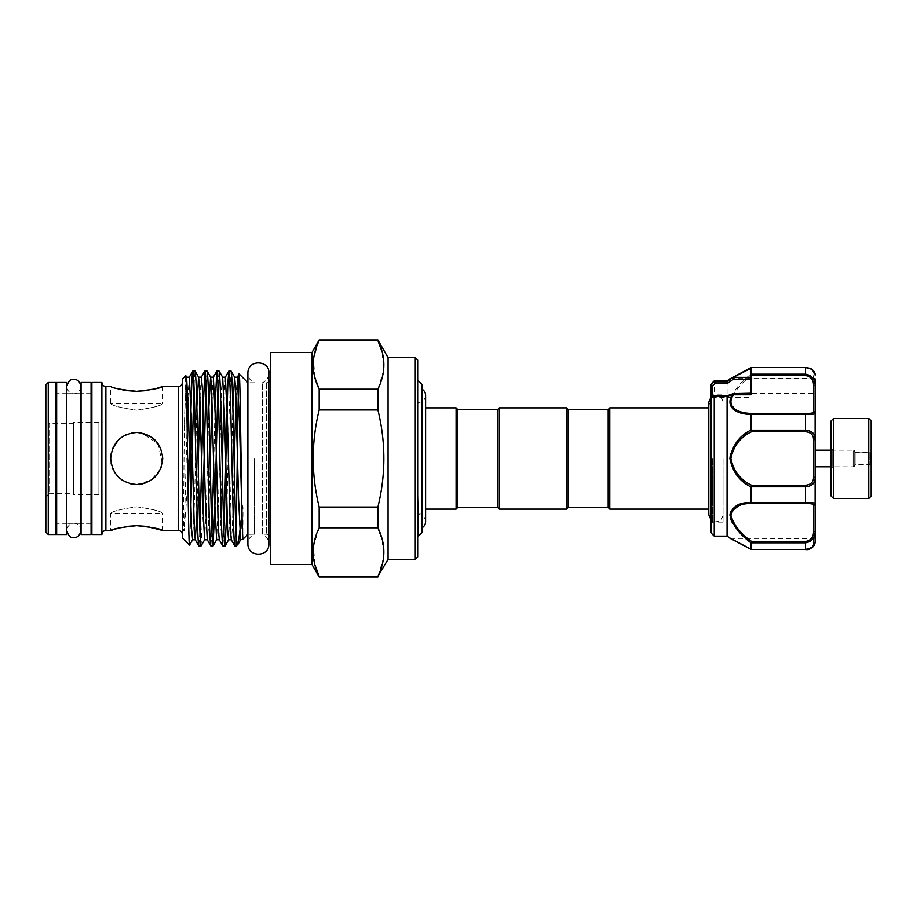 <?xml version="1.0" encoding="UTF-8"?>
<svg xmlns="http://www.w3.org/2000/svg" width="917" height="917" viewBox="0 0 917 917"><rect width="100%" height="100%" fill="white"/><g stroke="black" fill="none" stroke-linecap="round" stroke-linejoin="round"><path stroke-width="0.69" stroke-dasharray="4.58 3.44" d="M56.659 534.542L56.659 382.458M66.666 534.542L66.666 382.458M66.666 458.5L66.666 393.657L66.666 458.5M56.659 458.5L56.659 393.657L56.659 458.5M81.074 534.542L81.074 382.458M91.081 534.542L91.081 382.458M91.081 458.5L91.081 393.657L91.081 458.5M81.074 458.5L81.074 393.657L81.074 458.5M831.123 420.88L831.123 496.12M833.53 498.527L833.53 418.473M871.15 496.12L871.15 420.88M868.743 418.473L868.743 498.527M831.123 449.25L831.123 468.507L831.123 449.25M832.728 466.272L832.728 450.098L832.728 466.272M855.137 464.415L855.137 452.092L855.137 464.415M871.15 464.415L871.15 452.092L871.15 464.415M853.933 466.272L853.933 450.098L853.933 466.272M417.682 458.5L417.682 514.575L417.682 458.5M854.736 464.713L854.736 451.772L854.736 464.713M870.749 462.569L870.749 454.098L870.749 462.569M854.736 452.952L854.736 464.506L854.736 452.952M815.121 458.5L815.121 466.822M711.053 384.716L711.053 532.284M712.658 458.5L712.658 522.14L712.658 458.5M723.054 458.5L723.054 522.14L723.054 458.5M815.121 386.023L815.121 393.233L815.121 386.023M751.08 386.023L751.08 393.233L751.08 386.023M714.251 536.147L714.251 380.853M727.066 380.853L727.066 536.147M729.909 458.5L737.291 475.694M743.847 481.918L751.08 486.996L751.596 503.639L805.504 503.639C810.892 503.444 813.562 503.972 813.517 505.221L813.517 531.711C813.562 537.236 810.892 540.48 805.504 541.477L751.596 541.477C740.466 533.614 733.554 524.811 730.86 515.056C733.589 506.929 740.5 503.124 751.596 503.639M744.1 503.307L730.459 511.732M729.921 515.216L730.482 518.483M731.617 521.337L732.041 522.174M746.071 538.554L751.08 542.921L751.08 549.398L729.909 538.245L751.092 549.455L730.86 538.554L751.092 549.455L805.504 549.088C810.892 548.251 813.562 546.326 813.517 543.311C813.562 546.326 810.892 548.251 805.504 549.088L751.596 549.088L805.504 549.455C811.877 548.469 815.087 545.947 815.121 541.901L815.121 413.315A1.605 1.536 0 0 0 813.517 411.779C813.562 413.028 810.892 413.556 805.504 413.361L751.596 413.361C740.466 413.888 733.554 410.048 730.86 401.852C733.589 392.155 740.5 383.375 751.596 375.523L751.08 374.079C739.606 382.561 732.557 391.891 729.909 402.082C732.545 410.793 739.606 414.885 751.08 414.369L751.08 430.004L738.793 439.667L730.494 453.651M711.695 458.5L711.695 509.13L711.695 458.5M497.725 507.525L497.725 409.475M499.318 509.13L499.318 407.87M566.568 509.13L566.568 407.87M568.162 507.525L568.162 409.475M608.189 409.475L608.189 507.525M422.072 509.13L425.603 509.13L425.603 407.87L422.072 407.87L422.072 509.13L422.072 407.87M422.072 403.262L422.072 513.738L422.072 403.262L417.682 403.262L417.682 513.738L417.682 403.262M422.072 513.738L417.682 513.738M421.43 458.5L421.43 388.854L421.43 458.5M417.682 380.051L417.682 536.949L417.682 380.051M422.072 528.146L422.072 388.854L422.072 528.146L421.43 528.146L422.072 527.802M422.072 388.854L421.43 388.854L422.072 389.198M268.864 535.092A4 4 0 0 0 266.389 534.221L262.4 534.221L262.4 382.779L262.4 534.221C266.503 536.158 268.658 539.379 268.864 543.907L268.864 381.908A4 4 0 0 1 266.389 382.779L262.4 382.779C266.503 380.842 268.658 377.621 268.864 373.093M270.389 378.767L270.389 538.233L270.389 378.767M312.009 564.563L312.009 352.437M270.389 352.437L270.389 564.563M314.783 377.277L313.568 358.822L319.173 340.024M319.173 409.945L319.173 389.186L377.896 389.186L377.896 409.945C385.828 442.281 385.828 474.651 377.896 507.055L377.896 527.814L319.173 527.814L319.173 507.055C311.241 474.651 311.241 442.281 319.173 409.945L377.896 409.945M319.173 527.814L313.568 546.005L314.783 564.448M319.173 576.976L319.173 576.369L377.896 576.369L377.896 576.976M388.063 559.359L388.063 357.641M377.896 576.369L383.524 558.04L382.217 539.448M377.896 389.186L383.524 370.858L382.217 352.266M377.896 340.024L377.896 340.631L319.173 340.631M415.275 357.641L415.275 559.359M417.682 556.963L417.682 360.037M254.364 458.5L254.364 534.221L254.364 458.5M111.163 463.417L110.693 458.5C112.241 474.353 120.906 483.03 136.702 484.52C152.543 482.984 161.22 474.318 162.722 458.5C161.174 442.647 152.509 433.97 136.702 432.48C120.884 434.016 112.218 442.682 110.693 458.489C112.229 474.33 120.895 483.007 136.702 484.52L151.19 480.118L160.716 468.518M182.334 382.458L182.334 534.542L182.334 382.458M73.463 493.724L73.463 423.276L73.463 493.724L49.048 493.724L49.048 423.276L45.85 420.078L45.85 496.922L45.85 420.078M73.463 423.276L49.048 423.276L49.048 493.724L45.85 496.922M45.85 384.853L45.85 532.147M48.257 534.542L48.257 382.458M55.857 382.458L55.857 534.542M91.883 393.657L91.883 523.343L91.883 393.657M91.081 523.343L81.074 523.343L91.081 523.343M66.746 393.657L80.994 393.657L80.994 523.343L66.746 523.343M66.666 523.343L56.659 523.343L66.666 523.343M55.857 393.657L55.857 523.343L55.857 393.657M91.081 393.657L81.074 393.657L91.081 393.657M66.666 393.657L56.659 393.657L66.666 393.657M101.879 382.458L101.879 534.542M91.883 382.458L91.883 534.542M162.206 463.681L158.286 443.977L141.688 432.962M126.706 526.427L118.155 528.192M162.722 386.458L162.722 403.606C161.186 405.681 152.52 407.859 136.725 410.163C120.895 407.87 112.218 405.681 110.693 403.606L110.693 386.458L122.179 389.759M146.709 390.573L155.351 388.774M247.888 382.698L247.968 534.221L247.968 382.779L254.364 382.779C250.261 380.842 248.094 377.621 247.888 373.093L247.888 543.907C248.094 539.379 250.261 536.158 254.364 534.221L247.888 534.302M182.334 379.053L182.334 537.947M187.939 480.588L184.237 530.553C183.549 533.132 183.515 527.137 183.492 525.281L184.237 430.451L185.704 375.683M189.51 545.122L190.335 526.679M236.242 537.958L236.242 545.959M235.967 532.078L234.867 545.959M226.866 509.99L229.055 414.771L231.061 371.041M223.954 532.078L222.865 545.959M217.959 384.922L219.048 371.041M215.048 407.01L213.718 464.632M211.953 532.078L210.853 545.959M201.098 545.902L202.852 509.99M205.947 384.922L207.047 371.041M199.94 532.078L198.851 545.959M241.824 515.663L242.352 508.156C242.592 502.929 243.108 507.915 243.005 510.207L242.867 539.334M98.898 422.473L98.898 494.527L98.898 422.473L73.463 422.473L73.463 494.527L73.463 422.473M98.898 494.527L73.463 494.527M130.535 483.775L122.19 480.095M118.316 476.897L115.152 473.069M112.757 468.656L111.519 465.011M111.198 453.388L112.757 448.344M118.282 440.137L122.225 436.893M126.684 434.498L131.567 432.996M140.152 432.709L136.702 432.48C120.895 433.982 112.218 442.659 110.693 458.5M162.722 530.542L162.722 513.394C161.174 511.319 152.509 509.141 136.725 506.837C120.872 509.141 112.195 511.331 110.693 513.394C112.229 511.319 120.895 509.141 136.69 506.837C152.509 509.13 161.186 511.319 162.722 513.394L110.693 513.394L110.693 530.542M708.807 509.13L711.695 509.13L708.807 514.85L708.807 402.15L711.695 407.87L708.807 407.87M609.794 407.87L609.794 509.13M418.553 536.067L417.682 534.6M110.693 403.606C112.229 405.681 120.895 407.859 136.679 410.163C152.531 407.859 161.209 405.669 162.722 403.606L110.693 403.606M151.706 437.249L160.67 448.39L162.343 462.913M160.647 468.679L157.518 474.112M155.122 476.874L146.686 482.525M141.848 484.004L136.702 484.52M193.945 384.922L195.034 371.041M377.896 507.055L319.173 507.055M422.072 384.452L422.072 532.548M456.093 407.87L456.093 509.13M457.698 409.475L457.698 507.525M733.245 377.334L730.86 378.446L733.107 377.403L751.08 377.334L751.08 393.233L815.121 393.233L815.121 378.824L751.08 378.824M732.156 377.678L751.08 367.602L751.08 374.079M711.053 398.391L712.658 396.717L715.249 395.823L727.846 395.823L733.164 394.264M711.053 458.5L711.053 393.255L712.658 394.86L723.054 394.86M751.08 367.602L805.504 367.545C811.877 368.542 815.087 371.053 815.121 375.099A1.605 1.41 0 0 0 813.517 373.689L813.517 378.446L813.517 373.689C813.562 370.674 810.892 368.749 805.504 367.912C810.892 368.749 813.562 370.674 813.517 373.689A1.605 1.41 180 0 1 815.121 375.099L814.56 372.589L811.109 368.943M751.08 377.403L751.08 367.912L805.504 367.912L751.08 367.912M751.08 486.996L805.504 486.824C811.877 486.239 815.087 483.293 815.121 477.998A1.605 0.768 0 0 0 813.517 477.23C813.562 482.021 810.892 484.692 805.504 485.253L751.596 485.253C740.466 480.072 733.554 471.132 730.86 458.443C733.589 445.834 740.5 436.939 751.596 431.747L751.08 430.004M751.08 414.369L805.504 414.22C811.877 414.507 815.087 414.197 815.121 413.315M751.596 375.523L805.504 375.523C810.892 376.509 813.562 379.764 813.517 385.289L815.121 385.736C815.087 379.122 811.877 375.259 805.504 374.159L751.092 374.159M751.08 542.921L805.504 542.841C811.877 541.729 815.087 537.866 815.121 531.264L813.517 531.711M813.517 505.221A1.605 1.536 0 0 0 815.121 503.685C815.087 502.803 811.877 502.493 805.504 502.78L751.092 502.78M751.596 431.747L805.504 431.747C810.892 432.297 813.562 434.979 813.517 439.77L813.517 477.23M813.517 439.77A1.605 0.768 0 0 0 815.121 439.002L808.313 430.497M751.08 393.634L751.08 394.78M732.224 394.425L751.08 393.989M727.089 396.133L727.846 395.823M714.309 396.133L715.249 395.823M711.053 398.276A1.605 1.547 180 0 1 712.658 396.717L711.523 397.474M751.596 541.477L751.092 542.841M815.121 541.901A1.605 1.41 0 0 1 813.517 543.311L813.517 538.554L813.517 543.311A1.605 1.41 180 0 0 815.121 541.901M751.596 413.361L751.092 414.22M751.596 485.253L751.092 486.824M853.142 450.809L853.142 466.822L853.142 450.809M869.144 452.952L869.144 464.506L869.144 452.952M711.523 533.419L711.523 383.581M266.389 382.779L266.389 534.221L266.389 382.779M178.334 386.458L178.334 530.542M105.891 386.458L105.891 530.542M242.352 508.156L240.644 539.792M232.872 407.01L230.58 499.18L228.642 539.792M222.636 377.208L221.57 388.04L218.567 499.18L216.63 539.792M208.858 407.01L206.566 499.18L204.629 539.792M196.846 407.01L194.553 499.18L192.616 539.792M186.094 379.684L184.237 430.451M237.285 377.208L235.967 397.21M234.202 464.632L232.345 528.96L231.279 539.792M225.284 377.208L223.954 397.21M222.189 464.632L220.344 528.96L219.278 539.792M213.271 377.208L211.953 397.21M210.188 464.632L208.331 528.96L207.265 539.792M201.27 377.208L199.94 397.21M198.175 464.632L197.04 509.99M189.257 377.208L187.939 397.21M187.114 426.084L184.237 530.553M805.504 413.361L805.504 430.176L751.092 430.176M810.376 368.554L805.504 367.476L805.504 375.523M805.504 541.477L805.504 549.455M805.504 485.253L805.504 503.639M813.517 385.289L813.517 411.779M712.658 396.511L712.658 397.462L751.08 397.462M751.206 367.476L805.504 367.545M805.504 430.176L805.504 431.747M80.994 386.538C79.997 391.399 77.613 393.771 73.864 393.657C73.2 394.012 67.583 393.221 66.746 386.538L66.746 530.462C67.583 523.779 73.2 522.988 73.864 523.343C77.613 523.229 79.997 525.601 80.994 530.462M871.15 464.908L855.137 464.908L853.933 466.902L832.728 466.902L831.123 468.507M871.15 452.092L855.137 452.092L853.933 450.098L832.728 450.098L831.123 448.493M425.603 521.658C425.179 517.326 422.806 514.953 418.473 514.529L417.682 514.575M425.603 395.342C425.179 399.674 422.806 402.047 418.473 402.471L417.682 402.425M831.123 450.178L853.142 450.178L854.736 451.772M854.736 452.494L869.144 452.494L870.749 454.098M723.054 522.14L712.658 522.14L711.053 523.745M723.043 401.692L721.622 397.863L718.332 395.433L715.386 395.044L711.053 396.958M723.043 515.308L721.622 519.137L718.871 521.349L714.962 521.911L711.053 520.042M730.173 378.606L813.517 378.446L815.121 380.051M730.173 538.394L813.517 538.554M731.56 539.07L732.351 539.46M732.637 539.597L737.543 542.073M746.129 546.67L748.364 547.919M805.504 549.524L751.206 549.524M733.291 393.645L732.66 393.76M854.736 465.228L853.142 466.822L831.123 466.822M870.749 462.902L869.144 464.506L854.736 464.506"/><path stroke-width="1.38" d="M66.666 382.458L66.666 534.542L56.659 534.542L56.659 382.458L66.666 382.458M91.081 382.458L91.081 534.542L81.074 534.542L81.074 382.458L91.081 382.458M833.53 498.527L831.123 496.12L831.123 420.88L833.53 418.473L833.53 498.527L868.743 498.527L868.743 418.473L871.15 420.88L871.15 496.12L868.743 498.527M744.1 503.307L751.08 502.631L805.504 502.78C811.877 502.493 815.087 502.803 815.121 503.685A1.605 1.536 180 0 1 813.517 505.221C813.562 503.972 810.892 503.444 805.504 503.639L751.596 503.639C740.466 503.112 733.554 506.952 730.86 515.148C733.589 524.845 740.5 533.625 751.596 541.477L805.504 541.477C810.892 540.491 813.562 537.236 813.517 531.711L815.121 531.264C815.087 537.878 811.877 541.741 805.504 542.841L805.504 549.455L751.092 549.455L729.909 538.245L751.08 549.398L751.08 542.921C739.606 534.439 732.557 525.109 729.909 514.918C732.545 506.207 739.606 502.115 751.08 502.631L751.08 486.996C739.583 481.333 732.534 471.842 729.909 458.5C732.568 445.123 739.618 435.621 751.08 430.004L751.596 431.747C740.5 436.916 733.589 445.834 730.86 458.5C733.554 471.132 740.466 480.05 751.596 485.253L805.504 485.253C810.892 484.703 813.562 482.021 813.517 477.23A1.605 0.768 0 0 1 815.121 477.998L815.121 541.901C812.829 547.747 809.619 550.292 805.504 549.524L805.504 549.455C811.877 548.458 815.087 545.947 815.121 541.901L814.56 544.423C813.345 547.518 810.33 549.226 805.504 549.524L751.206 549.524M831.123 466.822L815.121 466.822L815.121 458.5L815.121 477.998C815.087 483.305 811.877 486.251 805.504 486.824L805.504 485.253M805.504 503.639L805.504 486.824L751.092 486.824L751.596 485.253M731.56 539.07L727.066 536.147L727.089 396.133L714.309 396.133L711.523 397.474L711.053 532.284L711.053 393.255M711.523 397.474L712.658 396.717L711.523 397.474A1.605 1.307 180 0 0 711.053 398.391L711.053 458.5M813.517 477.23L813.517 439.77C813.562 434.979 810.892 432.308 805.504 431.747L805.504 430.176C811.877 430.761 815.087 433.707 815.121 439.002L815.121 458.5M714.251 396.396L714.251 536.147L711.523 533.419M751.08 430.004L751.08 414.369C739.503 414.599 724.235 408.902 732.156 394.608L727.066 396.304M737.291 475.694L743.847 481.918M730.459 511.732L729.921 515.216M730.482 518.483L731.617 521.337M732.041 522.174L746.071 538.554M727.066 381.655L727.066 380.853L714.251 380.853L714.309 381.69L727.089 381.69L732.396 377.517A1.605 1.41 63.8 0 0 732.156 377.678M608.189 507.525L608.189 409.475L609.794 407.87L609.794 509.13L608.189 507.525L568.162 507.525L566.568 509.13L499.318 509.13L497.725 507.525L457.698 507.525L457.698 409.475L456.093 407.87L425.603 407.87L425.603 395.342C425.477 392.361 424.078 390.206 421.43 388.854M497.725 507.525L497.725 409.475L499.318 407.87L566.568 407.87L566.568 509.13M608.189 409.475L568.162 409.475L566.568 407.87M497.725 409.475L457.698 409.475M457.698 507.525L456.093 509.13L456.093 407.87M456.093 509.13L425.603 509.13L425.603 521.658L425.603 395.342M417.682 534.6L418.542 536.078L422.072 532.548L422.072 384.452L417.682 380.051M417.682 536.949L418.542 536.078L417.682 495.501M270.389 538.233A4 4 0 0 0 268.864 535.092M270.389 378.767A4 4 0 0 1 268.864 381.908L268.864 373.093C269.976 360.209 247.728 358.937 247.888 373.093L247.888 543.907C247.647 557.49 269.311 557.559 268.864 543.907L268.864 373.093M312.009 352.437L312.009 564.563L270.389 564.563L270.389 352.437L312.009 352.437L319.173 340.024L319.173 340.631L377.896 340.631L377.896 340.024L319.173 340.024M314.783 377.277L319.173 389.186C311.241 373.093 311.241 356.908 319.173 340.631M314.783 564.448L319.173 576.369C311.241 560.276 311.241 544.09 319.173 527.814L377.896 527.814L377.896 507.055C385.828 474.651 385.828 442.281 377.896 409.945L377.896 389.186C385.828 372.91 385.828 356.724 377.896 340.631L382.217 352.266M312.009 564.563L319.173 576.976L319.173 576.369L377.896 576.369C385.828 560.092 385.828 543.907 377.896 527.814L382.217 539.448M415.275 559.359L415.275 357.641L417.682 360.037L417.682 556.963L415.275 559.359L388.063 559.359L377.896 576.369M415.275 357.641L388.063 357.641L377.896 340.024M182.334 534.542A4 4 0 0 0 178.334 530.542L162.722 530.542L146.777 526.438M182.334 382.458A4 4 0 0 1 178.334 386.458L162.722 386.458C161.174 388.029 152.509 389.656 136.725 391.318C120.884 389.645 112.206 388.029 110.693 386.458L105.891 386.458A4 4 0 0 1 101.879 382.458L91.883 382.458L91.883 534.542L101.879 534.542A4 4 0 0 1 105.891 530.542L105.891 386.458M45.85 384.853L48.257 382.458L48.257 534.542L45.85 532.147L45.85 384.853M48.257 382.458L55.857 382.458L55.857 534.542L48.257 534.542M91.883 523.343L91.081 523.343M81.074 523.343L80.994 530.462C79.997 535.322 77.613 537.694 73.864 537.591C70.93 538.451 68.546 536.067 66.746 530.462L66.746 386.538C68.546 380.933 70.93 378.549 73.864 379.409C77.613 379.306 79.997 381.678 80.994 386.538L80.994 530.462M56.659 523.343L55.857 523.343M91.883 393.657L91.081 393.657M81.074 393.657L80.994 386.538M56.659 393.657L55.857 393.657M101.879 534.542L101.879 382.458M160.716 468.518L162.206 463.681M141.688 432.962L136.702 432.48C152.52 434.016 161.197 442.682 162.722 458.489C161.186 474.33 152.509 483.007 136.702 484.52L130.535 483.775M146.582 526.404L136.507 525.682M136.461 525.682L126.706 526.427M118.155 528.192L110.693 530.542L105.891 530.542M122.179 389.759L126.649 390.573M126.729 390.585L136.014 391.318M136.507 391.318L146.709 390.573M155.351 388.774L162.722 386.458M185.704 375.683C186.999 369.769 188.272 549.696 189.51 545.122L182.334 537.947L182.334 379.053L185.704 375.683L186.621 377.208L186.094 379.684M210.853 545.959C210.188 544.767 209.523 530.198 208.858 502.229L206.852 414.771C206.187 386.802 205.523 372.233 204.858 371.041L207.047 371.041C207.712 372.233 208.377 386.802 209.042 414.771L211.048 502.229C211.712 530.198 212.377 544.767 213.042 545.959L210.795 545.902L207.265 539.792L204.56 539.849L202.565 499.18L199.597 388.877L198.622 377.208L195.092 371.098L192.845 371.041C192.054 370.044 191.08 399.972 190.335 436.859L187.939 480.588M190.335 436.859L190.335 526.679L193.945 384.922M247.888 382.698L239.177 373.976C238.191 368.932 237.182 477.264 236.242 524.696L236.242 537.958C236.93 542.589 237.572 544.606 238.179 544.022L241.824 515.663M238.179 544.022L236.242 545.959L234.867 545.959L231.279 539.792L230.305 528.123L227.347 417.82L225.341 377.151L222.636 377.208L219.117 371.098L216.802 371.098L215.048 407.01M236.242 524.696L235.967 532.078M219.048 371.041C219.713 372.233 220.389 386.802 221.054 414.771L223.049 502.229C223.725 530.198 224.39 544.767 225.055 545.959L226.866 509.99M225.055 545.959L222.797 545.902L219.278 539.792L218.303 528.123L215.335 417.82L213.34 377.151L210.566 377.151L208.858 407.01M238.328 543.815L240.644 539.792L238.58 499.18L235.623 388.877L234.649 377.208L231.061 371.041L228.803 371.098L227.829 383.593L223.954 532.078M213.042 545.959L215.048 502.229L217.959 384.922M213.718 464.632L211.953 532.078M195.034 371.041C195.699 372.233 196.376 386.802 197.04 414.771L199.035 502.229C199.7 530.198 200.376 544.767 201.041 545.959L204.629 539.792M202.852 509.99L205.947 384.922M201.041 545.959L198.783 545.902L195.264 539.792L194.289 528.123L191.321 417.82L189.326 377.151L186.621 377.208L188.547 417.82L191.55 528.96L192.616 539.792L189.544 545.111M204.858 371.041L202.852 414.771L199.94 532.078M236.242 545.959L236.242 537.958C235.153 518.288 234.133 457.067 233.056 414.771C232.391 386.802 231.726 372.233 231.061 371.041M234.867 545.959C234.202 544.767 233.537 530.198 232.872 502.229L230.866 414.771C230.201 386.802 229.537 372.233 228.872 371.041M222.865 545.959C222.201 544.767 221.524 530.198 220.859 502.229L218.865 414.771C218.189 386.802 217.524 372.233 216.859 371.041M207.047 371.041L210.635 377.208L211.609 388.877L214.567 499.18L216.63 539.792L213.111 545.902M198.851 545.959C198.187 544.767 197.51 530.198 196.846 502.229L194.851 414.771C194.175 386.802 193.51 372.233 192.845 371.041L189.257 377.208M247.888 534.302L242.867 539.334L240.644 539.792M242.867 539.334L242.352 528.754C241.263 492.177 240.22 370.078 239.177 373.976L237.285 377.208L234.58 377.151L232.872 407.01M122.19 480.095L118.316 476.897M115.152 473.069L112.757 468.656M111.519 465.011L111.163 463.417M110.693 458.5L111.198 453.388M112.757 448.344L118.282 440.137M122.225 436.893L126.684 434.498M131.567 432.996L136.702 432.48C120.906 434.005 112.229 442.67 110.693 458.489C112.218 474.307 120.884 482.984 136.702 484.52M110.693 530.542C112.229 528.971 120.895 527.344 136.713 525.682C152.531 527.355 161.197 528.971 162.722 530.542M708.807 407.87L609.794 407.87M708.807 509.13L609.794 509.13M140.152 432.709L151.706 437.249M162.343 462.913L160.647 468.679M157.518 474.112L155.122 476.874M146.686 482.525L141.848 484.004M388.063 357.641L388.063 559.359M377.896 409.945L319.173 409.945L319.173 389.186L377.896 389.186M377.896 507.055L319.173 507.055C311.241 474.651 311.241 442.281 319.173 409.945M319.173 507.055L319.173 527.814M568.162 409.475L568.162 507.525M499.318 407.87L499.318 509.13M815.121 378.824L815.121 439.002A1.605 0.768 0 0 1 813.517 439.77M751.092 430.176L805.504 430.176L805.504 414.22C811.877 414.507 815.087 414.197 815.121 413.315L815.121 393.233M730.494 453.651L729.909 458.5M711.053 399.067L711.053 384.716L714.251 381.632M805.504 413.361C810.892 413.556 813.562 413.028 813.517 411.779L813.517 385.289C813.562 379.764 810.892 376.52 805.504 375.523L751.08 375.523L751.08 394.78L733.107 394.78C725.221 408.443 740.512 413.533 751.596 413.361L805.504 413.361L805.504 414.22L751.08 414.369M751.08 368.198L733.245 377.334M751.08 375.523L751.08 374.159L805.504 374.159C811.877 375.271 815.087 379.134 815.121 385.736L813.517 385.289M805.504 375.523L805.504 367.476C809.688 368.038 812.095 368.909 812.726 370.113C814.869 372.852 815.672 374.514 815.121 375.099C815.087 371.053 811.877 368.531 805.504 367.545L751.08 367.476L751.08 374.159M751.596 541.477L751.08 542.921M808.313 430.497L806.009 430.188M751.08 377.334L733.164 377.334L733.44 379.168L727.846 383.1L727.089 381.69M751.08 393.233L733.291 393.634L727.433 395.674M727.846 383.1L715.249 383.1L712.658 385.713L712.658 396.511M733.164 394.264A1.605 1.181 8.2 0 0 732.224 394.425L733.44 393.989L733.107 394.78A1.605 0.768 28.8 0 0 732.156 394.608M727.089 396.133L727.846 395.823L727.089 396.133M714.309 396.133L715.249 395.823L714.309 396.133M751.08 379.168L733.44 379.168L732.224 377.655A1.605 1.593 116.6 0 1 733.164 377.334L732.396 377.517A1.605 1.41 63.8 0 1 732.637 377.437M715.249 383.1L714.309 381.69M711.053 385.736A1.605 1.582 180 0 1 711.523 384.624L712.658 385.713A1.605 0.814 0 0 0 711.053 386.527M751.596 503.639L751.092 502.78M815.121 413.315A1.605 1.536 180 0 0 813.517 411.779M751.092 414.22L751.596 413.361M805.504 431.747L751.596 431.747M178.334 530.542L178.334 386.458M231.279 539.792L228.574 539.849L227.576 528.96L224.573 417.82L222.636 377.208M207.265 539.792L205.328 499.18L202.336 388.04L201.327 377.151L198.553 377.151L196.846 407.01M242.352 528.754L239.348 417.82L237.285 377.208M235.967 397.21L234.202 464.632M223.954 397.21L222.189 464.632M211.953 397.21L210.188 464.632M199.94 397.21L198.175 464.632M197.04 509.99L195.332 539.849L192.616 539.792M187.939 397.21L187.114 426.084M805.504 541.477L805.504 542.841L751.092 542.841M813.517 531.711L813.517 505.221M751.08 367.476L805.504 367.545M833.53 418.473L868.743 418.473M831.123 450.178L815.121 450.178M727.066 536.147L714.251 536.147M711.053 520.042L708.807 514.85L708.807 402.15L711.053 396.958M228.642 539.792L225.112 545.902M219.278 539.792L216.63 539.792M228.803 371.098L225.284 377.208M216.802 371.098L213.271 377.208M204.789 371.098L201.27 377.208M377.896 576.976L319.173 576.976M421.43 528.146C424.078 526.794 425.477 524.639 425.603 521.658M727.066 380.853L729.909 378.755M711.523 383.581L714.251 380.853M727.479 395.663L714.836 395.663M711.053 398.207L712.142 396.683L714.664 395.697M813.517 538.554L815.121 536.949M737.543 542.073L746.129 546.67M748.364 547.919L730.86 538.554M813.517 378.446L814.537 378.824M811.109 368.943L810.376 368.554M730.86 378.446L751.149 367.488"/></g></svg>

